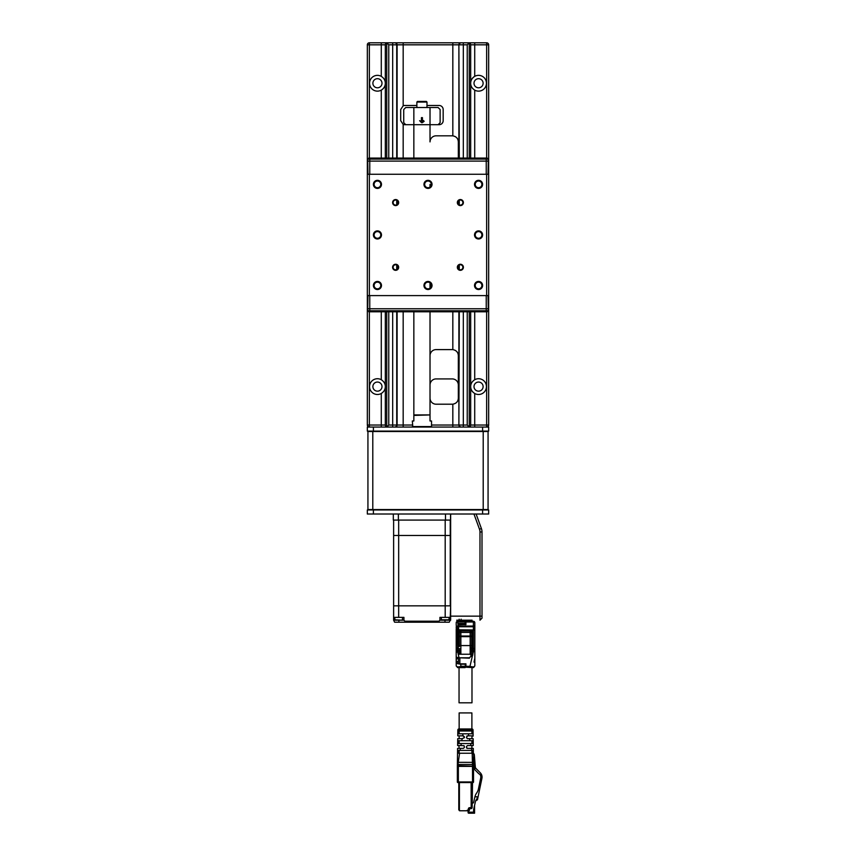 <?xml version="1.0" encoding="UTF-8"?>
<svg xmlns="http://www.w3.org/2000/svg" width="856" height="856" viewBox="0 0 856 856"><rect width="100%" height="100%" fill="white"/><g stroke="black" fill="none" stroke-linecap="round" stroke-linejoin="round"><path stroke-width="1.28" d="M416.872 102.057L417.482 101.447L426.384 101.447L426.984 102.057L416.872 102.057L416.872 107.514M426.984 102.057L426.984 107.514M422.436 117.636L421.43 117.636L421.43 121.317L419.622 120.675L421.355 122.504A1.016 1.016 0 0 0 422.511 122.504L424.116 121.381L423.538 120.557L422.436 121.317L422.436 117.636M405.755 124.709L403.732 122.686L403.732 109.536L405.755 107.514L413.844 107.514L413.844 124.709L404.738 124.709A4.045 4.045 0 0 1 403.176 124.398L400.694 120.664L400.694 109.536L403.176 105.812A4.045 4.045 0 0 1 404.738 105.491L416.872 105.491M426.984 105.491L439.128 105.491A4.045 4.045 0 0 1 443.173 109.536L443.173 120.664A4.045 4.045 0 0 1 439.128 124.709L430.022 124.709L430.022 107.514L413.844 107.514M430.022 107.514L438.112 107.514L440.134 109.536L440.134 122.686L438.112 124.709M413.844 414.925L430.022 414.925L413.844 415.428L413.844 311.777M483.116 83.246A4.548 4.548 0 0 0 478.558 78.698A4.548 4.548 0 0 0 474.01 83.246A4.548 4.548 0 0 0 478.558 87.794A4.548 4.548 0 0 0 483.116 83.246M472.887 88.724A7.886 7.886 0 0 1 471.71 87.162M471.624 87.012A7.886 7.886 0 0 1 474.716 76.355C471.956 78.217 470.607 80.507 470.672 83.246C470.597 85.974 471.945 88.275 474.716 90.137A7.886 7.886 0 0 0 486.443 83.246A7.886 7.886 0 0 0 474.716 76.355L474.716 44.822L470.672 44.822A2.022 2.022 0 0 0 469.259 42.896M483.116 386.612A4.548 4.548 0 0 0 478.558 382.054A4.548 4.548 0 0 0 474.01 386.612A4.548 4.548 0 0 0 478.558 391.16A4.548 4.548 0 0 0 483.116 386.612M472.887 392.091A7.886 7.886 0 0 1 471.71 390.518M471.624 390.368A7.886 7.886 0 0 1 471.624 382.846M381.99 386.612A4.548 4.548 0 0 0 377.442 382.054A4.548 4.548 0 0 0 372.884 386.612A4.548 4.548 0 0 0 377.442 391.16A4.548 4.548 0 0 0 381.99 386.612M384.376 382.846A7.886 7.886 0 0 1 384.376 390.368M381.99 83.246A4.548 4.548 0 0 0 377.442 78.698A4.548 4.548 0 0 0 372.884 83.246A4.548 4.548 0 0 0 377.442 87.794A4.548 4.548 0 0 0 381.99 83.246M381.284 158.082L381.284 90.137A7.886 7.886 0 0 1 369.557 83.246A7.886 7.886 0 0 1 381.284 76.355C384.044 78.217 385.393 80.507 385.328 83.246A7.886 7.886 0 0 1 381.284 90.137C384.044 88.286 385.393 85.985 385.328 83.246A7.886 7.886 0 0 0 384.376 79.48M413.844 158.082L413.844 124.709L430.022 124.709L430.022 141.893A6.067 6.067 0 0 1 436.089 135.826L452.268 135.826A6.067 6.067 0 0 1 452.824 135.858L452.824 44.822L396.724 44.822L396.724 158.082M430.461 186.629A6.067 6.067 0 0 1 430.022 184.372L430.022 187.025M430.022 282.833L430.022 288.14M430.022 311.777L430.022 414.925M412.827 427.058L412.325 420.992L413.844 420.992L413.844 415.428M430.022 415.428L430.022 420.992L431.542 420.992L431.542 426.555L412.325 426.555M474.716 379.722C471.956 381.573 470.607 383.873 470.672 386.612C470.597 389.341 471.945 391.631 474.716 393.493A7.886 7.886 0 0 0 486.443 386.612A7.886 7.886 0 0 0 474.716 379.722L474.716 311.777M392.679 158.082L392.679 44.822L388.763 44.822L386.741 42.8L486.647 42.8A2.022 2.022 0 0 1 488.669 44.822L488.669 425.036A2.022 2.022 0 0 1 486.647 427.058L486.647 425.036L488.669 425.036M369.353 311.777L369.353 425.036L367.331 425.036A2.022 2.022 0 0 0 369.353 427.058A2.022 2.022 0 0 1 367.331 425.036L367.331 44.822L369.353 44.822L369.353 158.082M381.284 379.722A7.886 7.886 0 0 0 369.557 386.612A7.886 7.886 0 0 0 381.284 393.493C384.044 391.641 385.393 389.341 385.328 386.612C385.393 383.873 384.044 381.573 381.284 379.722L381.284 311.777M387.351 42.8L369.353 42.8A2.022 2.022 0 0 0 367.331 44.822M430.022 398.136A6.067 6.067 0 0 0 436.089 404.203L452.268 404.203A6.067 6.067 0 0 0 452.824 404.182C456.302 403.529 458.142 401.518 458.335 398.136L458.335 355.668C458.153 352.298 456.312 350.286 452.824 349.623A6.067 6.067 0 0 0 452.268 349.601L436.089 349.601A6.067 6.067 0 0 0 430.022 355.668M458.335 355.668A6.067 6.067 0 0 0 456.826 351.656M455.906 350.81A6.067 6.067 0 0 0 455.103 350.307M458.335 158.082L458.335 141.893A6.067 6.067 0 0 0 456.826 137.891M455.906 137.046A6.067 6.067 0 0 0 455.103 136.532M458.335 141.893C458.153 138.533 456.312 136.511 452.824 135.858M458.335 268.805L458.335 265.767M469.259 158.082L469.259 42.8L467.237 44.822L463.321 44.822L463.321 158.082M469.259 311.777L469.259 427.058L467.237 425.036L467.237 311.777M469.259 426.962A2.022 2.022 0 0 0 470.672 425.036L470.672 311.777M470.672 158.082L470.672 44.822M369.353 427.058L369.353 425.036L385.328 425.036L385.328 311.777M385.328 158.082L385.328 44.822L369.353 44.822L369.353 42.8M386.741 42.896A2.022 2.022 0 0 0 385.328 44.822M385.328 425.036A2.022 2.022 0 0 0 386.741 426.962M388.763 311.777L388.763 425.036L386.741 427.058L386.741 311.777M386.741 158.082L386.741 42.8M458.335 384.986A6.067 6.067 0 0 0 452.268 378.919L436.089 378.919A6.067 6.067 0 0 0 430.022 384.986M488.669 427.058L488.669 431.103L367.331 431.103L367.331 427.058L488.669 427.058M367.93 509.566L488.07 509.566L488.07 431.51L367.93 431.51L367.93 509.566M373.398 509.973L373.398 514.017L367.331 514.017L367.331 509.973L488.669 509.973L488.669 514.017L482.602 514.017L482.602 509.973M373.398 514.017L482.602 514.017M488.038 174.26L488.262 161.11L367.738 161.11L367.962 174.26L367.791 164.213M486.24 174.26L486.24 159.088L488.262 159.088L488.262 161.11L367.738 161.11L367.738 159.088L486.24 159.088L486.24 158.082L487.257 158.082L487.257 159.088M369.76 174.26L369.76 158.082L486.24 158.082M368.743 159.088L368.743 158.082L369.76 158.082M367.962 295.598L367.738 308.749L369.76 308.749L369.76 310.771L367.738 310.771L367.738 308.749L488.262 308.749L488.262 310.771L369.76 310.771L369.76 311.777L368.743 311.777L368.743 310.771M369.76 295.598L369.76 308.749L486.24 308.749L486.24 311.777L369.76 311.777M487.257 310.771L487.257 311.777L486.24 311.777M486.24 295.598L486.24 308.749L488.262 308.749L488.038 295.598M367.331 174.26L369.353 174.26L369.353 295.598L367.331 295.598M488.669 295.598L486.647 295.598L486.647 174.26L488.669 174.26M486.647 295.598L369.353 295.598M486.647 174.26L369.353 174.26M460.357 270.325A3.039 3.039 0 0 0 462.989 265.767A3.039 3.039 0 0 0 457.735 265.767A3.039 3.039 0 0 0 460.357 270.325M460.357 205.601A3.039 3.039 0 0 0 462.989 201.053A3.039 3.039 0 0 0 457.735 201.053A3.039 3.039 0 0 0 460.357 205.601M395.643 270.325A3.039 3.039 0 0 0 398.265 265.767A3.039 3.039 0 0 0 393.011 265.767A3.039 3.039 0 0 0 395.643 270.325M395.643 205.601A3.039 3.039 0 0 0 398.265 201.053A3.039 3.039 0 0 0 393.011 201.053A3.039 3.039 0 0 0 395.643 205.601M428 289.531A4.045 4.045 0 0 0 431.499 283.464A4.045 4.045 0 0 0 424.501 283.464A4.045 4.045 0 0 0 428 289.531M428 188.416A4.045 4.045 0 0 0 431.499 182.349A4.045 4.045 0 0 0 424.501 182.349A4.045 4.045 0 0 0 428 188.416M478.558 188.416A4.045 4.045 0 0 0 482.067 182.349A4.045 4.045 0 0 0 475.059 182.349A4.045 4.045 0 0 0 478.558 188.416M478.558 238.974A4.045 4.045 0 0 0 482.067 232.907A4.045 4.045 0 0 0 475.059 232.907A4.045 4.045 0 0 0 478.558 238.974M478.558 289.531A4.045 4.045 0 0 0 482.067 283.464A4.045 4.045 0 0 0 475.059 283.464A4.045 4.045 0 0 0 478.558 289.531M377.442 289.531A4.045 4.045 0 0 0 380.941 283.464A4.045 4.045 0 0 0 373.933 283.464A4.045 4.045 0 0 0 377.442 289.531M377.442 238.974A4.045 4.045 0 0 0 380.941 232.907A4.045 4.045 0 0 0 373.933 232.907A4.045 4.045 0 0 0 377.442 238.974M377.442 188.416A4.045 4.045 0 0 0 380.941 182.349A4.045 4.045 0 0 0 373.933 182.349A4.045 4.045 0 0 0 377.442 188.416M460.357 269.811A2.525 2.525 0 0 0 462.55 266.023A2.525 2.525 0 0 0 458.174 266.023A2.525 2.525 0 0 0 460.357 269.811M460.357 205.098A2.525 2.525 0 0 0 462.55 201.31A2.525 2.525 0 0 0 458.174 201.31A2.525 2.525 0 0 0 460.357 205.098M395.643 269.811A2.525 2.525 0 0 0 397.826 266.023A2.525 2.525 0 0 0 393.45 266.023A2.525 2.525 0 0 0 395.643 269.811M395.643 205.098A2.525 2.525 0 0 0 397.826 201.31A2.525 2.525 0 0 0 393.45 201.31A2.525 2.525 0 0 0 395.643 205.098M428 288.825A3.338 3.338 0 0 0 430.889 283.817A3.338 3.338 0 0 0 425.111 283.817A3.338 3.338 0 0 0 428 288.825M428 187.71A3.338 3.338 0 0 0 430.889 182.703A3.338 3.338 0 0 0 425.111 182.703A3.338 3.338 0 0 0 428 187.71M478.558 187.71A3.338 3.338 0 0 0 481.447 182.703A3.338 3.338 0 0 0 475.669 182.703A3.338 3.338 0 0 0 478.558 187.71M478.558 238.268A3.338 3.338 0 0 0 481.447 233.26A3.338 3.338 0 0 0 475.669 233.26A3.338 3.338 0 0 0 478.558 238.268M478.558 288.825A3.338 3.338 0 0 0 481.447 283.817A3.338 3.338 0 0 0 475.669 283.817A3.338 3.338 0 0 0 478.558 288.825M377.442 288.825A3.338 3.338 0 0 0 380.332 283.817A3.338 3.338 0 0 0 374.554 283.817A3.338 3.338 0 0 0 377.442 288.825M377.442 238.268A3.338 3.338 0 0 0 380.332 233.26A3.338 3.338 0 0 0 374.554 233.26A3.338 3.338 0 0 0 377.442 238.268M377.442 187.71A3.338 3.338 0 0 0 380.332 182.703A3.338 3.338 0 0 0 374.554 182.703A3.338 3.338 0 0 0 377.442 187.71M472.801 634.713L471.581 634.713M459.447 634.713L458.238 634.713M458.238 640.256L459.447 640.256M471.581 640.256L472.801 640.256M459.447 630.412L459.447 646.526M471.581 630.412L471.581 636.019A1.412 0.621 180 0 1 470.169 636.65L470.169 636.019L459.447 636.019A1.412 0.621 180 0 0 460.86 636.65L470.169 636.65L470.169 645.574L471.581 645.574L471.581 636.019L470.169 636.019L470.169 631.011A1.412 1.412 0 0 1 471.581 632.434L459.447 632.434A1.412 1.412 0 0 1 460.86 631.011A1.412 1.412 0 0 0 459.447 632.434M471.581 645.574L471.367 655.931L470.169 654.241L458.238 654.241L459.062 657.793L456.441 657.173L456.237 658.371L456.376 661.57L458.442 661.977M474.823 628.957L473.4 629.802L473.4 621.306A1.412 1.412 0 0 1 474.823 622.719L474.823 628.989L474.192 629.995L474.823 628.989L474.823 651.277L472.801 651.887L473.4 651.17L472.801 650.293L472.801 630.412M458.238 651.277L459.875 651.277L459.308 653.717M470.169 631.011L460.86 631.011L460.86 645.574L459.447 645.574L459.447 644.322M471.988 667.616L471.988 702.808L459.041 702.808L459.041 667.616M456.216 625.394L456.216 622.719A1.412 0.728 -0 0 1 457.628 621.991L465.108 621.991L465.108 621.306L457.628 621.306A1.412 1.412 0 0 0 456.216 622.719L456.216 625.436M456.216 632.819L456.216 631.921M456.216 630.797L456.216 630.198M456.623 651.084L456.665 652.058L456.216 650.293L458.238 650.293L458.238 652.529L457.628 650.902L456.216 651.277L457.8 652.39L457.628 650.902L456.216 651.277L456.216 665.797L456.216 643.07M456.216 638.854L456.216 642.15M456.216 665.797L457.628 667.22L461.063 667.22L461.063 666.31C458.195 667.22 456.58 667.049 456.216 665.797L457.628 667.616L465.108 667.616L461.063 667.22M456.216 626.753L456.344 629.599L457.628 630.412L458.238 626.753L456.216 626.753A1.412 0.728 -0 0 1 457.628 626.025L457.628 629.802L456.216 628.989L456.216 650.293M458.238 626.164L473.4 626.025A1.412 0.728 -0 0 1 474.823 626.753L458.238 626.753L457.628 621.306A1.412 1.412 0 0 0 456.216 622.719M465.108 667.22L465.108 666.31L461.063 666.31L460.56 664.202L457.083 663.582L456.901 661.977M456.237 629.246L457.628 630.23M465.514 664.053L465.108 666.31M458.238 652.529L458.238 654.241L457.8 652.39M456.976 651.641L457.842 651.63M470.169 654.241L470.169 645.574L460.86 645.574L460.86 653.406L458.238 653.406M459.041 653.813L459.447 652.796M456.216 651.277L457.628 651.17M465.108 664.202L460.56 664.202M456.376 661.57L458.442 661.57M459.062 657.793L469.356 657.793L471.367 655.931M457.628 629.802L458.238 630.412L458.238 650.293L459.875 650.293L459.64 648.655L459.875 651.277M458.238 629.802L458.238 630.412M465.108 624.548L465.108 621.991M458.238 626.025L458.238 623.5L465.108 623.5M465.514 624.548L465.108 623.607M457.083 663.582L458.516 663.582M458.442 658.767L456.58 658.767M474.823 635.462L474.823 638.737M474.823 643.263L474.823 646.066M459.854 657.793L459.854 663.828L465.921 663.828L465.921 667.22L474.01 667.081L474.823 665.797L474.823 651.277L473.432 651.641M465.921 667.22L473.4 667.616L474.823 665.797C474.449 667.049 472.833 667.22 469.976 666.31L469.976 667.22M473.4 630.23L474.684 629.599M458.442 626.421L458.741 629.802L474.406 629.995M458.442 624.848L465.921 624.548M458.442 629.802L458.442 626.753M474.652 661.667L474.053 662.105L474.802 658.275L474.652 661.667L474.096 661.667M472.801 651.887L472.801 655.054L469.762 657.419M458.442 663.24L459.854 664.021L465.921 664.021M472.801 648.655L471.389 648.655L471.581 646.526M458.442 657.772L458.442 663.314L459.854 664.021L458.442 663.314M458.741 630.412L473.4 630.412L473.4 650.293L474.823 650.293M473.4 629.802L473.4 630.412M465.921 666.813L465.108 666.813L465.921 666.813M474.823 622.719A1.412 0.728 -0 0 0 473.4 621.991L465.921 621.991L465.921 624.687L458.741 624.548M465.921 621.991L465.921 621.306L473.4 621.306M465.108 621.713L465.921 621.713M471.153 650.293L472.801 650.293L472.801 651.373M458.634 653.813L459.715 653.813M471.945 655.086L472.801 654.294L471.581 654.294M471.581 654.262L472.801 654.262L473.304 652.058M471.153 651.277L472.801 651.277M461.373 620.343L461.373 621.306L461.373 620.343M467.74 620.193L463.289 620.193M470.875 620.193L472.084 620.193L469.666 620.193L469.666 621.306M472.202 753.237L473.721 753.59L473.529 766.366L472.512 766.377L472.202 753.237L459.565 753.237L457.981 764.483L457.372 764.793M457.553 751.418L458.902 751.418L458.976 750.402L458.955 753.237L458.902 752.221L457.543 752.221L457.532 753.237L457.564 750.402L458.88 750.402M458.902 751.418L458.976 750.402L460.121 750.402L457.564 750.402L457.596 748.379L457.564 750.402L458.976 750.402M473.518 765.467L472.897 764.483L457.981 764.494L458.014 762.332L457.404 762.375L457.35 766.206L457.532 753.237L459.565 753.237M458.763 782.566L472.523 782.566L472.148 807.604A1.016 1.016 -90 0 1 471.185 808.61L469.623 808.695L469.377 810.161A0.61 0.61 -90 0 1 468.767 810.771A0.61 0.61 90 0 0 468.82 810.771M457.35 781.656L457.35 781.956A0.61 0.61 -90 0 0 457.96 782.566L457.96 782.566A0.61 0.61 90 0 1 457.35 781.956L457.35 766.377L458.367 766.377L457.35 766.377L457.35 781.956L458.367 781.956L458.367 766.377L457.35 766.377L458.356 765.799M473.507 764.74L473.529 781.956L473.529 766.377L472.501 766.377L472.523 781.956L473.529 781.956A0.61 0.61 -90 0 1 472.919 782.566L472.523 781.956L458.367 781.956L458.367 782.566M474.759 760.139L474.866 761.359L474.759 760.139M457.981 764.494L458.367 766.377L472.512 766.377M458.367 765.778L473.529 766.206M473.432 758.898L474.652 758.844L474.556 757.635L474.652 758.844A0.61 0.61 90 0 0 474.053 758.288L473.411 757.688M474.32 754.874L474.556 757.635L473.946 757.688L473.721 754.928L474.32 754.874A2.022 2.022 90 0 0 473.721 753.59A2.022 2.022 90 0 1 474.32 754.874L473.721 753.59M474.053 758.844L473.422 758.288M475.348 767.233C475.776 767.853 475.166 768.581 473.529 769.416A2.022 2.022 90 0 0 475.348 767.233L474.652 758.844A0.61 0.61 0 0 0 474.053 758.288L474.748 767.286L475.348 767.233L474.748 767.286A1.412 1.412 90 0 1 473.529 768.806M463.749 745.608L464.294 746.068M473.325 751.418L471.977 751.418L471.924 753.237L471.977 752.221L473.336 752.221L473.347 753.237L473.315 750.402L471.806 750.402A117.721 117.358 0 0 0 471.474 748.379L473.282 748.379L473.315 750.402L471.913 750.402L471.977 751.418L471.913 750.402L470.757 750.402M457.66 743.532L457.628 745.555L457.66 743.532L461.288 743.532L460.935 745.555L457.628 745.555L457.66 743.532L459.019 743.532L458.912 742.516L457.671 742.516L457.66 743.532L457.725 738.675L462.144 738.675L461.791 740.697L458.87 740.697M457.682 741.713L458.912 741.713A11882.628 11882.628 -91.1 0 0 458.912 742.516M472.009 740.697L469.933 740.697A227.899 227.193 0 0 0 469.473 738.675L473.154 738.675L473.186 740.697L471.838 740.697L471.966 741.713L473.197 741.713L473.154 738.675M462.647 735.839L457.767 735.839L457.789 733.817L463 733.817L462.647 735.839L464.423 736.738M457.767 735.839L457.8 732.811L457.767 735.839L458.87 735.839M457.81 731.998L458.934 731.998L459.158 730.992L459.148 733.817L458.934 732.811L457.8 732.811L457.832 730.992L467.579 730.992L467.301 729.9L473.036 729.965L473.047 730.992L467.579 730.992M458.934 731.998A7575.268 7575.268 -90.9 0 0 458.934 732.811M469.42 730.992L471.72 730.992L471.945 731.998A7752.214 7752.214 91.4 0 1 471.945 732.811A7575.268 7575.268 90.8 0 0 471.945 731.998L473.068 731.998L473.047 730.992L472.009 730.992M473.122 736.128L473.09 733.817L473.122 735.839L468.788 735.839A408.162 406.9 0 0 0 468.296 733.817L473.09 733.817L473.068 731.998M473.079 732.811L471.945 732.811L471.763 733.817M468.296 733.817L463 733.817M461.598 728.97C458.003 728.97 458.003 728.97 461.598 728.97A5519.167 4374.93 -79 0 0 461.534 729.858M458.87 729.74L467.301 729.9L467.301 728.97L458.848 728.97L458.87 729.858M467.301 728.97L472.031 728.97A1.016 1.016 -90 0 1 473.036 729.965M457.832 730.992L457.842 729.954A1.016 1.016 90.1 0 1 458.848 728.97A1.016 1.016 -90 0 0 457.842 729.965L457.981 729.462M463.685 728.97L463.492 730.992M461.127 735.839C458.153 735.839 458.153 735.839 461.127 735.839M463.417 735.839L464.434 737.658L462.144 738.675M461.791 740.697L469.933 740.697M469.473 738.675L467.462 738.675L466.456 737.658L467.462 735.839L468.788 735.839M467.462 735.839L466.713 736.171M469.751 735.839C472.726 735.839 472.726 735.839 469.751 735.839M472.009 735.839L471.891 738.675M472.009 742.516L473.208 742.516L473.218 743.532L473.197 741.713M458.912 741.713L459.041 740.697L457.693 740.697M470.083 740.697L471.838 740.697M460.796 740.697L459.041 740.697M473.208 742.516L471.966 742.516A11886.031 11886.031 -88.3 0 0 471.966 741.713M471.966 742.516L471.859 743.532L473.218 743.532L473.25 745.555L470.961 745.555A156.263 155.781 0 0 0 470.554 743.532L461.288 743.532M470.554 743.532L473.218 743.532L473.25 745.555M471.474 748.379L467.462 748.379L466.456 747.374L467.28 748.369M466.895 748.208L466.456 746.56L467.462 745.555L466.456 746.56L467.462 745.555L466.456 746.56L467.462 745.555L470.961 745.555M470.415 745.555C472.523 745.555 472.523 745.555 470.415 745.555M460.935 745.555L463.931 745.694M459.148 748.379L458.88 745.555M460.464 745.555C458.377 745.555 458.377 745.555 460.464 745.555M464.102 745.822L464.434 747.374L463.417 748.379L460.432 748.379L460.079 750.402L471.806 750.402M457.564 750.402L457.596 748.379L460.432 748.379M457.35 774.145L457.35 768.078M459.405 810.686L459.405 782.566L459.405 810.686L458.795 809.765L459.405 810.686A1.016 1.016 90 0 0 459.811 810.771L467.28 810.771L467.28 810.161L468.104 810.771L468.104 812.59A0.61 0.61 90 0 0 468.703 813.2L468.703 813.2A0.61 0.61 -90 0 1 468.104 812.59L468.104 810.771L468.703 810.771L468.703 813.2L474.566 813.2M472.148 803.388L473.539 802.789L474.92 796.797A10.465 10.465 -90 0 1 476.653 792.988A10.465 10.465 90 0 0 478.44 788.954L480.698 778.061A4.815 4.815 90 0 0 480.237 774.819A6.067 6.067 90 0 0 479.21 773.974A6.067 6.067 -90 0 1 478.226 773.171L474.288 769.191M473.561 812.183L474.577 813.2L474.577 805.378L474.577 813.2L468.703 813.2L468.104 812.183L473.561 812.183L473.635 809.455M467.28 810.771L468.703 810.771M458.795 782.566L458.795 809.765L458.795 782.566M474.92 796.797L477.284 796.797L477.284 798.081L475.604 800.884L473.561 809.776M475.315 767.789L480.302 772.818A6.067 6.067 -90 0 1 481.928 778.318L477.466 799.814L475.604 800.884M459.148 728.97L459.148 712.92L471.891 712.92L471.891 728.97M393.311 514.017L393.311 520.084L450.652 520.084M450.545 520.084L450.545 514.017M457.329 620.193L461.373 620.193M472.084 620.193L456.719 620.193M479.981 620.193L482.003 618.171L479.981 620.193L479.981 616.149L450.652 616.149L450.652 514.627L451.262 514.017M450.652 616.149L450.652 620.193M476.107 514.017L481.393 528.527A10.111 10.111 0 0 1 482.003 531.983L482.003 618.171M482.003 616.149L479.981 616.149L479.981 531.983L482.003 531.983M473.957 514.017L479.488 529.211A8.089 8.089 0 0 1 479.981 531.983M481.393 528.527L479.488 529.211M462.989 620.193L466.22 620.193M459.148 619.188A1.016 1.016 0 0 0 460.154 620.193A1.016 1.016 0 0 0 461.17 619.188M393.621 520.084L393.621 605.834L450.245 605.834L450.245 535.46L393.621 535.46L450.245 535.46L450.245 520.084M402.481 619.787L402.481 618.984L402.074 620.193L394.862 619.787L394.862 618.984L394.862 619.787M393.621 620.193L393.621 617.369L403.936 617.369L403.936 620.193L393.621 620.193L394.627 622.216L449.24 622.216L450.245 620.193L448.587 620.193L449.036 618.984L448.587 620.193L441.792 620.193L441.343 618.984L441.792 620.193L448.587 620.193L439.93 620.193L438.925 621.21L404.942 621.21L405.958 622.216M398.671 617.369L398.671 605.834L393.621 605.834L393.621 617.369M398.671 520.084L398.671 605.834L445.195 605.834L445.195 520.084M450.245 605.834L445.195 605.834L445.195 617.369L450.245 617.369L450.652 605.834M437.908 622.216L438.925 621.21M439.93 620.193L439.93 617.369L445.195 617.369M404.942 621.21L403.936 620.193M450.245 617.369L450.245 620.193M474.716 158.082L474.716 90.137M486.647 158.082L486.647 44.822L488.669 44.822M470.672 425.036L486.647 425.036L486.647 311.777M381.284 76.355L381.284 42.8M486.647 42.8L486.647 44.822L474.716 44.822L474.716 42.8M458.891 158.082L458.891 44.822L452.824 44.822L452.824 42.8M431.542 425.036L458.891 425.036L458.891 311.777M458.891 269.34L458.891 265.232M458.891 204.627L458.891 200.518M452.824 427.058L452.824 404.182M452.824 349.623L452.824 311.777M460.913 427.058A2.022 2.022 90 0 1 458.891 425.036L459.276 311.777M459.276 269.576L459.276 264.996M459.276 204.851L459.276 200.283M459.276 158.082L458.891 44.822A2.022 2.022 90 0 1 460.913 42.8M461.298 427.058A2.022 2.022 -90 0 1 459.276 425.036L467.237 425.036M463.321 311.777L463.321 427.058M461.298 42.8A2.022 2.022 -90 0 0 459.276 44.822L463.321 44.822L463.321 42.8M467.237 158.082L467.237 44.822M474.716 427.058L474.716 393.493M381.284 427.058L381.284 393.493M388.763 44.822L388.763 158.082M388.763 425.036L392.679 425.036L392.679 311.777M392.679 427.058L392.679 425.036L397.109 425.036L397.109 311.777M396.724 200.283L396.724 204.851M396.724 264.996L396.724 269.576M396.724 311.777L396.724 425.036A2.022 2.022 90 0 1 394.702 427.058M392.679 42.8L392.679 44.822L396.724 44.822A2.022 2.022 90 0 0 394.702 42.8M397.109 269.34L397.109 265.232M397.109 204.627L397.109 200.518M397.109 158.082L397.109 44.822A2.022 2.022 90 0 0 395.087 42.8M395.087 427.058A2.022 2.022 90 0 0 397.109 425.036L403.176 425.036L403.176 311.777M403.176 105.812L403.176 42.8M403.176 158.082L403.176 124.398M403.176 427.058L403.176 425.036L412.325 425.036M482.602 431.103L482.602 427.058M373.398 427.058L373.398 431.103M372.788 431.51L372.788 509.566M483.212 509.566L483.212 431.51M457.147 630.326L457.628 648.153L456.216 648.655M458.238 650.688L457.628 650.902L457.628 648.153L458.238 648.153M460.86 653.406L459.447 653.406M474.823 648.655L472.801 648.153M465.921 666.31L469.976 666.31L472.555 655.289M458.474 657.772L469.463 658.168M465.921 663.999L459.854 663.999M465.108 666.171L465.921 666.171M465.108 622.205L465.921 622.205M458.238 648.655L459.64 648.655M462.379 621.306L462.379 620.193M468.649 620.193L468.649 621.306M457.393 763.584L457.361 765.467L457.981 764.483M457.393 763.37L457.96 762.332L473.475 762.375M473.721 754.928A1.412 1.412 90 0 0 473.368 754.104M473.529 766.366L473.529 781.678M468.36 810.771L468.36 810.161L469.377 810.161L468.767 810.771M469.57 807.679A1.273 1.273 90 0 0 468.36 808.952L469.623 808.695L469.57 807.679L472.148 807.604A1.016 1.016 0 0 1 471.185 808.61L471.132 782.566M467.28 810.161L468.36 810.161L468.36 808.952M398.372 520.084L398.372 514.017M445.495 520.084L445.495 514.017M449.004 619.787L441.386 619.787M398.875 620.193L398.875 622.216M444.992 620.193L444.992 622.216M473.315 750.402L473.282 748.379M459.148 738.675L459.148 735.839M467.462 748.379L466.584 747.866M466.777 748.112L466.456 747.374M457.35 780.447L457.35 766.377M468.104 812.183L468.703 813.2M472.148 782.566L472.148 807.604M459.148 740.697L459.148 743.532M459.148 750.402L459.148 753.237M471.891 731.249L471.891 733.613M471.891 740.75L471.891 743.511M471.891 745.555L471.891 748.379M471.891 750.402L471.891 753.237M394.83 617.369L394.83 618.984M402.513 617.369L402.513 618.984M441.343 617.369L441.343 618.984M449.036 617.369L449.036 618.984"/></g></svg>
